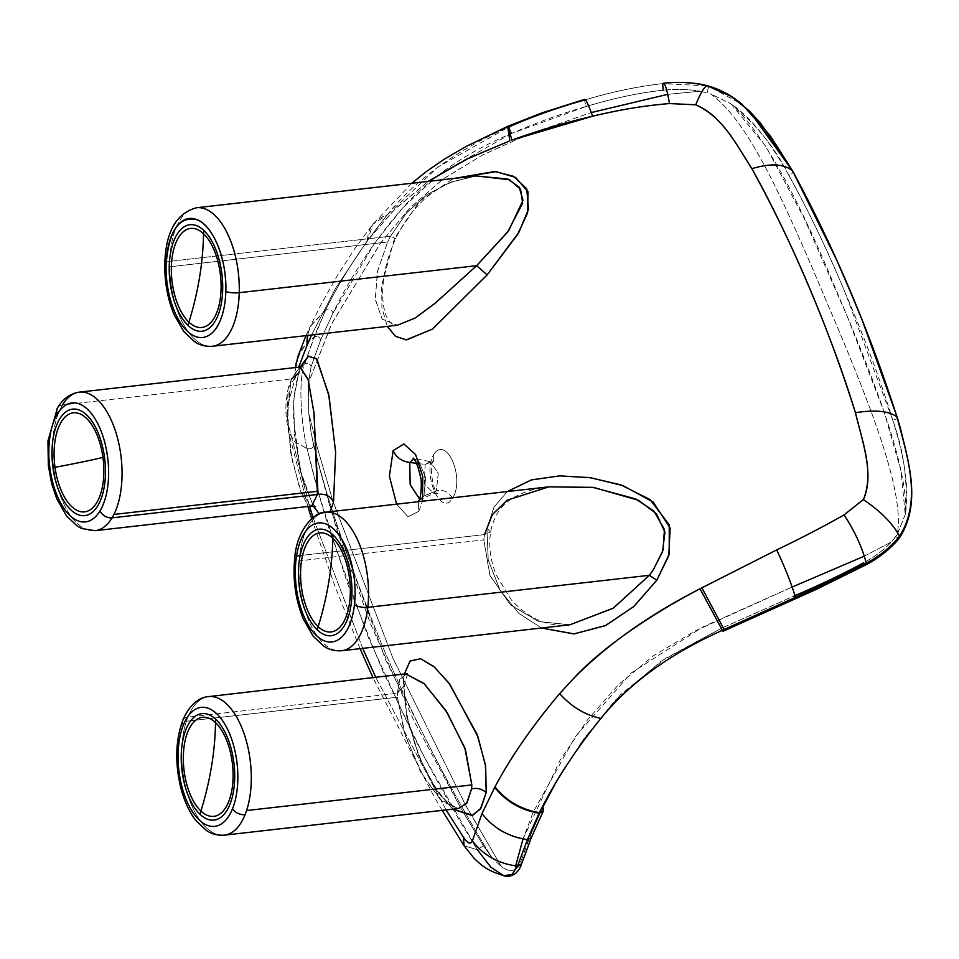 <?xml version="1.0" encoding="UTF-8"?>
<svg xmlns="http://www.w3.org/2000/svg" width="959" height="959" viewBox="0 0 959 959"><rect width="100%" height="100%" fill="white"/><g stroke="black" fill="none" stroke-linecap="round" stroke-linejoin="round"><path stroke-width="0.72" stroke-dasharray="4.79 3.6" d="M297.71 356.964L306.904 342.555L314.013 336.873L304.914 363.557C307.983 362.706 310.057 363.701 311.136 366.518C310.093 363.701 308.019 362.718 304.914 363.557L304.291 363.929C298.621 380.639 300.527 421.696 307.108 448.644C310.392 449.088 312.622 448.237 313.785 446.091L310.98 431.718L308.726 412.849L310.98 431.718C319.838 478.002 343.358 548.764 381.526 643.98C420.989 736.932 464.24 812.896 491.571 857.154L501.341 866.624C506.496 870.364 510.991 871.359 514.827 869.633C511.147 871.395 506.652 870.388 501.341 866.624L465.439 804.841L392.806 657.958L333.408 502.624L317.573 448.464L308.726 412.849L308.354 383.216L311.136 366.518L320.678 339.87C319.743 337.053 317.729 335.95 314.648 336.549L325.832 309.505C341.416 277.93 361.891 246.427 387.22 214.996L437.879 167.07L508.749 126.984L510.512 126.18L508.749 126.984L511.806 133.361C466.266 152.469 429.62 177.631 401.869 208.81C373.411 242.064 350.455 276.839 333.001 313.125C331.766 309.649 329.381 308.438 325.832 309.505C329.381 308.438 331.766 309.649 333.001 313.125L320.678 339.87L311.136 366.518L308.354 383.216L332.078 323.015L380.747 242.807L410.392 207.528L443.502 178.698L482.677 154.938L528.673 134.236L591.271 112.563L528.673 134.236L482.341 155.118L442.938 179.105L409.661 208.283L379.848 244.018L331.215 324.753L308.354 383.216L308.726 412.849L317.573 448.464L332.749 500.562L392.806 657.958L465.439 804.841L501.341 866.624L492.65 858.425L483.42 845.706L491.571 857.154C464.24 812.896 420.989 736.932 381.526 643.98C343.358 548.764 319.838 478.002 310.98 431.718L313.785 446.091L336.381 528.301L370.354 623.41L413.641 720.197L460.716 807.993L483.42 845.706L477.378 849.794L483.42 845.706L460.716 807.993L385.842 660.403L330.855 510.224L313.785 446.091C312.622 448.237 310.392 449.088 307.108 448.644L318.868 494.197L347.038 582.113L382.078 669.598L423.89 756.207L477.378 849.794L464.072 845.718L477.378 849.794C454.938 813.903 430.435 769.981 412.178 733.371L368.304 637.303L330.22 532.353C320.953 502.744 313.245 474.849 307.108 448.644L294.461 441.488L288.431 431.418L288.335 424.669L309.505 506.292L288.335 424.669L287.688 405.681C285.267 388.922 290.793 375.005 304.291 363.929L314.648 336.549C317.729 335.95 319.743 337.053 320.678 339.87L333.001 313.125L375.101 242.495L403.032 207.528L439.582 173.975L511.806 133.361L508.749 126.984C457.443 149.532 414.048 180.819 387.22 214.996C374.669 218.952 368.064 227.499 367.393 240.625L395.3 208.738L428.158 181.395L393.669 210.381L367.393 240.625L335.698 288.12L311.543 335.003L335.986 287.628L367.393 240.625L373.123 224.01L387.22 214.996C361.807 246.559 341.344 278.062 325.832 309.505L314.013 336.873L302.205 348.153L296.187 362.814M295.959 375.329L287.688 405.681L295.959 375.329L295.648 367.537L295.959 375.329M446.079 809.935L375.868 677.581L446.079 809.935M362.706 648.356L313.03 517.536L362.706 648.356M418.867 511.255L422.451 501.221L418.867 511.255L407.983 516.817L396.582 504.158L407.983 516.817L418.867 511.255L418.292 501.689L418.867 511.255M404.171 674.357L403.403 681.034L406.892 717.392L420.438 760.043L437.52 791.786L452.792 809.168L435.937 789.449L418.675 755.788L406.46 715.258L403.403 681.034L404.171 674.357M507.371 491.559L494.173 506.867L486.932 528.217L488.251 559.996L500.118 590.3L518.975 613.496L541.523 628.013L518.603 613.161L499.783 589.713L488.179 559.66L486.932 528.217L494.089 506.999L507.371 491.559M394.545 238.18L381.706 285.291L381.91 307.791L387.292 326.384L381.946 308.139L381.658 285.758L394.545 238.18L419.622 201.21L453.571 178.506L419.79 201.042L394.545 238.18L395.599 238.623L390.577 236.214L394.545 238.18M299.316 369.251L293.646 400.095L294.425 433.84L300.551 471.025L313.233 506.04L301.21 473.722L294.593 435.554L293.658 399.975L299.316 369.251M319.359 513.868L330.052 511.734L319.359 513.868M706.435 85.807L662.729 83.661C677.785 81.815 693.081 82.714 708.605 86.382L707.191 92.843L708.605 86.382L707.79 85.795L741.954 104.255M423.95 495.947L418.927 500.358L423.95 495.947L421.325 498.74L423.95 495.947L436.345 490.828L423.95 495.947L425.616 477.582L418.663 460.955L425.64 477.702L423.95 495.947M419.551 498.98L421.325 498.74L419.551 498.98M406.208 674.129L399.639 679.487L397.326 693.285L404.554 685.457L403.403 681.034L404.554 685.457L397.326 693.285L397.422 697.205L405.573 736.644L423.698 777.413L442.638 801.76L458.354 808.533L440.337 799.65L420.33 771.42L404.326 732.688L397.422 697.205L186.406 721.216A69.719 34.116 -96.5 0 0 188.491 796.905A69.719 34.116 -96.5 0 0 224.37 835.157A69.719 34.116 83.5 0 1 188.491 796.905A69.719 34.116 83.5 0 1 186.406 721.216L397.422 697.205L399.579 679.619L406.22 674.129M484.487 534.595L299.688 555.621A69.719 34.116 83.5 0 1 325.856 512.202A69.719 34.116 -96.5 0 0 299.688 555.621L484.487 534.595L490.612 532.041L486.932 528.217L490.612 532.041L484.487 534.595L483.804 539.857L490.073 575.796L510.739 605.069L538.994 621.72L569.946 624.777L538.443 621.528L510.032 604.41L489.785 575.136L483.804 539.857L299.22 560.859A69.719 34.116 -96.5 0 0 341.62 650.753A69.719 34.116 83.5 0 1 299.22 560.859L483.804 539.857L484.487 534.595L492.255 514.803L507.119 500.226L548.86 486.836C536.596 488.119 525.628 491.26 515.942 496.282C502.156 503.403 493.717 515.319 490.612 532.041C488.503 546.186 490.409 560.583 496.33 575.232L511.075 599.591C528.757 618.951 548.392 627.342 569.97 624.777M476.12 175.941L451.09 182.018L427.366 194.341L406.7 212.766L390.577 236.214L387.64 241.992L377.498 271.301L375.281 298.944L382.102 319.119L397.398 325.233L382.245 319.287L375.329 299.544L377.378 271.841L387.64 241.992L169.707 266.794A69.719 34.116 -96.5 0 0 212.383 346.283A69.719 34.116 83.5 0 1 169.707 266.794L387.64 241.992L390.577 236.214L406.472 213.018L426.947 194.629L450.742 182.15L476.12 175.941L453.427 181.635C429.296 190.517 410.02 209.518 395.599 238.623C386.213 259.601 381.946 279.501 382.797 298.333C383.456 307.791 385.194 314.876 388.011 319.563L391.74 323.962L397.398 325.233M291.716 378.889L290.757 382.197L291.716 378.889L62.443 404.974L291.716 378.889L299.879 367.045L291.716 378.889L298.896 373.135L302.576 366.062M290.757 382.197L287.4 415.499L290.829 453.331L300.215 490.385L306.209 502.288L311.675 506.052L301.546 493.657L291.872 459.229L287.424 417.417L290.757 382.197M897.324 534.343L905.272 514.396C908.784 474.01 881.297 396.127 838.526 295.684C797.289 194.545 761.446 130.592 730.986 103.812C756.004 124.143 775.316 148.01 788.897 175.437C792.062 173.939 793.273 172.392 792.518 170.81C793.273 172.392 792.062 173.939 788.897 175.437C809.588 212.958 828.348 252.049 845.179 292.699L892.817 420.258C903.965 451.114 908.125 482.485 905.272 514.396L897.324 534.343L891.51 541.919C883.527 550.13 874.26 557.071 863.675 562.753L866.157 564.743L863.675 562.753C874.464 556.927 883.742 549.986 891.51 541.919L895.646 536.824L898.271 537.939L895.646 536.824L897.324 534.343C904.433 493.142 874.368 413.257 825.615 299.364C777.761 185.674 745.431 118.544 710.319 93.778L730.986 103.812L710.319 93.778C745.431 118.544 777.761 185.674 825.615 299.364C874.368 413.257 904.433 493.142 897.324 534.343L897.96 533.336M531.238 837.818L530.699 834.666L528.685 839.652L521.061 861.062L521.6 863.927L521.061 861.062L514.827 869.633L515.63 865.905L514.827 869.633C517.404 868.53 519.49 865.677 521.061 861.062L530.699 834.666L531.238 837.83M542.746 807.25L530.699 834.666L542.746 807.25M722.391 630.291L721.324 628.337L661.207 661.159L614.959 700.478L581.37 742.314L554.686 784.81L584.57 737.795L620.737 694.484L665.522 658.33L721.815 628.109L722.391 630.291M795.67 597.817C795.862 599.195 795.299 598.596 793.968 596.03L721.815 628.109L793.968 596.03C795.299 598.596 795.862 599.195 795.67 597.817M795.011 595.575L793.968 596.03L795.011 595.575M899.626 537.591L898.271 537.939L899.626 537.591M896.977 416.889C897.612 418.196 896.221 419.311 892.817 420.258C896.221 419.311 897.612 418.196 896.977 416.889M416.518 463.341L425.137 464.432L424.346 484.031L433.72 493.286L436.345 490.828C443.082 489.186 448.488 491.655 452.564 498.212C440.768 518.1 421.624 473.003 433.912 454.254C446.882 435.242 465.151 478.349 452.564 498.212C465.223 478.577 446.75 435.086 433.912 454.254L433.492 461.243L425.137 464.432L430.315 461.735L438.263 473.147L436.345 490.828L433.72 493.286L424.346 484.031L425.137 464.432L433.492 461.243L433.912 454.254C421.6 472.895 440.816 518.172 452.564 498.212C448.488 491.655 443.082 489.186 436.345 490.828L438.299 473.314L430.315 461.735L425.137 464.432L416.518 463.341M208.606 696.606A69.719 34.116 -96.5 0 0 187.904 717.104L397.326 693.285L187.904 717.104A69.719 34.116 -96.5 0 0 186.406 721.216A69.719 34.116 83.5 0 1 187.904 717.104A9.842 6.365 21.9 0 0 182.797 720.317A9.842 6.365 -158.1 0 1 187.904 717.104A69.719 34.116 83.5 0 1 208.606 696.606M299.688 555.621A69.719 34.116 -96.5 0 0 299.22 560.859A69.719 34.116 83.5 0 1 299.688 555.621A9.842 3.632 -173.6 0 0 294.713 558.174A9.842 3.632 6.4 0 1 296.475 556.4M196.619 207.743A69.719 34.116 -96.5 0 0 169.743 261.339L390.577 236.214L169.743 261.339A69.719 34.116 -96.5 0 0 169.707 266.794A69.719 34.116 83.5 0 1 169.743 261.339A9.842 2.397 1.6 0 0 166.219 262.083A9.842 2.397 -178.4 0 1 169.743 261.339A69.719 34.116 83.5 0 1 196.619 207.743M62.443 404.974A69.719 34.116 -96.5 0 0 56.893 484.427A69.719 34.116 -96.5 0 0 95.133 530.687A69.719 34.116 83.5 0 1 56.893 484.427A69.719 34.116 83.5 0 1 62.443 404.974A9.842 7.252 31.2 0 0 57.516 407.851A9.842 7.252 -148.8 0 1 62.443 404.974A69.719 34.116 83.5 0 1 79.369 392.135M708.605 86.382L706.759 85.89M700.202 91.225L707.191 92.843L700.202 91.225L667.716 94.354L700.202 91.225C688.142 89.163 675.771 88.827 663.101 90.218C675.496 88.839 687.867 89.175 700.202 91.225M663.101 90.218L663.101 90.218C640.912 92.412 615.27 97.83 586.177 106.485L584.475 100.287L586.177 106.485C560.727 113.869 535.949 122.836 511.806 133.361L586.177 106.485C613.436 98.214 639.078 92.795 663.101 90.218L662.729 83.673L659.744 83.96C636.153 86.73 611.051 92.1 584.475 100.072L584.475 100.072C609.121 92.52 634.211 87.149 659.744 83.96L662.729 83.661M523.039 838.933L559.996 760.367L587.879 719.418L618.783 684.354L653.535 655.728L694.628 631.202L792.17 587.028L703.163 626.802L631.31 672.858L575.352 736.596L533.24 812.045L523.039 838.933M864.299 556.148L891.51 541.919L864.299 556.148M730.986 103.812L765.893 146.499L804.265 218.484L847.253 316.422L884.126 411.879L900.992 470.857L905.272 514.396C909.396 491.152 905.248 459.769 892.817 420.258C880.734 381.047 865.126 339.174 845.994 294.629L845.179 292.699C826.49 248.189 807.742 209.098 788.897 175.437C770.041 141.309 750.741 117.43 730.986 103.812M518.639 866.145L521.576 863.975M413.737 458.798L418.663 460.955L413.737 458.798M504.002 875.759L490.84 867.224L477.378 849.794M304.291 363.929L288.323 387.856L287.688 405.681C286.741 410.824 286.957 417.153 288.335 424.669L288.443 431.418L294.473 441.488L307.108 448.644C300.658 421.804 298.489 380.843 304.291 363.929M325.557 310.057L310.153 326.623L307.407 335.47L310.093 326.767L325.557 310.057M306.916 342.914L307.036 344.988M325.832 309.505L310.368 326.168L307.575 335.458L310.392 326.12L325.832 309.505M507.647 126.384L508.749 126.984L507.659 126.372M511.842 140.11C508.714 128.578 508.27 123.927 510.512 126.18L509.469 125.581M510.512 126.18C534.403 115.811 559.049 107.108 584.475 100.06L584.475 100.072M442.183 810.379L433.492 795.538L373.075 677.893M360.081 648.656L335.302 587.22L311.615 518.687M307.863 506.484L288.431 431.418C286.238 416.925 284.032 409.505 288.323 387.856M418.927 500.358L433.72 493.286L437.784 493.358C433.612 493.441 428.421 464.144 433.492 461.243L430.315 461.735L413.029 458.078M407.407 673.614L404.554 685.457C403.955 694.376 405.106 705.716 408.007 719.478L414.612 743.177C420.402 760.007 427.187 774.428 434.942 786.404C444.317 800.441 452.121 807.814 458.354 808.533M315.559 506.772C315.547 508.881 304.71 491.26 300.119 467.98L293.802 421.528C292.819 403.259 294.521 387.124 298.896 373.135M305.969 335.638L310.153 326.623M310.093 326.767L310.368 326.168M411.819 183.253L373.123 224.01L354.734 248.693L337.065 276.048L321.061 304.494L310.392 326.12M507.611 126.396L504.83 127.631"/><path stroke-width="1.44" d="M511.842 140.11C538.526 130.496 565.45 122.524 592.614 116.219C619.742 109.698 645.347 105.49 669.43 103.572L695.838 104.807C721.072 115.775 734.079 140.505 751.82 168.616L751.844 168.676C788.873 234.044 831.968 335.566 855.44 412.718L855.464 412.79C863.939 446.45 873.973 475.976 863.4 499.555L844.028 514.923C824.105 526.251 801.664 537.915 776.706 549.915L700.01 588.802C648.692 615.007 606.304 645.167 572.847 679.26L559.672 693.609C532.713 725.46 511.159 756.543 494.988 786.871L481.981 813.568L472.403 840.827C470.809 844.699 467.848 843.548 463.533 837.399L446.079 809.935L463.533 837.399L464.072 845.718L463.533 837.399C467.944 843.536 470.905 844.675 472.403 840.827L481.981 813.568C493.322 828.085 508.474 836.787 527.438 839.664L517.464 866.133C498.201 863.615 483.18 855.176 472.403 840.827C483.18 855.176 498.201 863.615 517.464 866.133L527.438 839.664C508.678 836.931 493.525 828.24 481.981 813.568L494.712 787.387C506.112 801.568 520.917 810.175 539.126 813.184L527.438 839.664L531.238 837.83L527.438 839.664L539.126 813.184C520.965 810.151 506.16 801.556 494.712 787.387L494.988 786.871C506.448 801.029 521.252 809.624 539.402 812.645L539.126 813.184L539.402 812.645C521.252 809.624 506.448 801.029 494.988 786.871C510.931 756.831 532.497 725.747 559.672 693.609C571.552 706.891 585.29 715.15 600.909 718.411C575.544 749.782 555.045 781.201 539.402 812.645L543.333 810.966L542.746 807.25C544.436 810.667 543.321 812.465 539.402 812.645C555.129 781.046 575.64 749.638 600.909 718.411C585.29 715.15 571.552 706.891 559.672 693.609L572.847 679.26C601.617 647.709 652.072 613.712 700.01 588.802L722.391 630.291C669.514 654.074 629.02 683.455 600.909 718.411C629.607 683.084 670.101 653.714 722.391 630.291L700.01 588.802L701.868 587.807L724.141 629.476L722.391 630.291L723.026 631.274L722.391 630.291L724.141 629.476L701.868 587.807L776.706 549.915C785.037 567.632 791.307 583.42 795.526 597.277L724.141 629.476L795.526 597.277C791.223 583.228 784.953 567.44 776.706 549.915C801.113 538.203 823.553 526.539 844.028 514.923L844.1 514.887C854.984 531.682 862.369 547.781 866.265 563.185L795.526 597.277L795.682 598.584L795.538 597.313C820.868 586.369 843.608 575.472 863.771 564.599L866.265 563.185C862.369 547.781 854.984 531.682 844.1 514.887L863.34 499.639C880.554 511.159 892.625 523.35 899.554 536.237C890.36 547.481 879.259 556.46 866.265 563.185L866.157 564.743L866.265 563.185C879.607 556.196 890.707 547.205 899.554 536.237C892.697 523.434 880.638 511.231 863.34 499.639L863.4 499.555C874.608 471.936 861.949 440.613 855.464 412.79L855.44 412.718C875.243 409.613 889.089 411.003 896.977 416.889C907.07 455.801 922.486 500.142 899.554 536.237L899.626 537.591L899.554 536.237C922.522 500.646 906.974 455.165 896.977 416.889C888.993 410.991 875.147 409.601 855.44 412.718C827.785 325.389 793.261 244.03 751.844 168.676L751.82 168.616C736.716 145.6 724.441 118.173 695.838 104.807L695.743 104.783C701.844 90.038 706.136 83.901 708.605 86.382C706.1 83.936 701.82 90.074 695.743 104.783L669.43 103.572C644.856 105.562 619.25 109.782 592.614 116.219L511.842 140.11C508.702 128.566 508.258 123.927 510.512 126.18C534.283 115.859 558.941 107.156 584.475 100.072M428.158 181.395L466.086 159.458L509.864 140.841L467.728 158.655L428.158 181.395M307.312 344.737L311.543 335.003L307.06 345.336L307.575 335.458L307.312 344.737M298.693 367.189L307.06 345.336L298.693 367.189M375.868 677.581L362.706 648.356L375.868 677.581M313.03 517.536L309.505 506.292L313.03 517.536M422.451 501.221L422.787 476.623L415.583 454.53L403.883 443.969L393.13 450.634L389.39 476.215L396.582 504.158L389.402 476.239L393.13 450.634C396.259 457.383 401.797 461.339 409.745 462.478L410.152 484.631L419.551 498.98L410.176 484.679L409.745 462.478L416.518 463.341L409.745 462.478L413.737 458.798L409.745 462.478C401.797 461.339 396.259 457.383 393.13 450.634L403.859 443.969L415.583 454.518L422.787 476.635L422.451 501.221M486.201 792.578L485.41 764.755L477.114 734.498L448.992 683.156L433.924 666.613L420.545 658.725L410.176 660.967L404.171 674.357L410.056 661.075L420.533 658.713L434.331 666.973L449.915 684.378L477.954 736.788L485.65 766.241L486.201 792.578C482.137 788.921 477.246 787.699 471.552 788.885L471.828 784.918L464.803 747.78L445.983 710.727L423.89 683.419L406.208 674.129L424.489 683.983L447.158 712.561L465.475 749.662L471.828 784.918L246.583 810.547A69.719 34.116 -96.5 0 0 244.485 734.87A69.719 34.116 -96.5 0 0 208.606 696.606A69.719 34.116 83.5 0 1 244.485 734.87A69.719 34.116 83.5 0 1 246.583 810.547L471.828 784.918L471.552 788.885C477.246 787.699 482.137 788.921 486.201 792.578L480.927 808.269L472.715 815.258L452.792 809.168L471.996 815.498L480.351 809.12L486.201 792.578M569.97 624.777L341.62 650.753C330.843 651.353 325.161 647.025 323.746 646.138L313.102 636.093L303.368 619.178C295.504 599.914 292.615 579.584 294.713 558.174C296.655 530.051 314.684 511.111 325.856 512.202A69.719 34.116 83.5 0 1 367.788 607.335A9.842 3.632 -173.6 0 1 354.446 604.661A59.878 29.297 -96.5 0 0 331.418 527.162A59.878 29.297 -96.5 0 0 295.971 560.248A9.842 3.632 -173.6 0 1 294.713 558.174A9.842 3.632 6.4 0 0 295.971 560.248A59.878 29.297 -96.5 0 0 318.999 637.747A59.878 29.297 -96.5 0 0 354.446 604.661A59.878 29.297 83.5 0 1 318.999 637.747A59.878 29.297 83.5 0 1 295.971 560.248A59.878 29.297 83.5 0 1 331.418 527.162A59.878 29.297 83.5 0 1 354.446 604.661A9.842 3.632 6.4 0 0 367.788 607.335A69.719 34.116 83.5 0 1 341.62 650.753A69.719 34.116 -96.5 0 0 367.788 607.335L649.351 575.304L367.788 607.335A69.719 34.116 -96.5 0 0 325.856 512.202L548.86 486.836L592.734 487.352L635.637 498.884L653.99 511.099L664.467 529.572L662.921 550.49L653.391 569.658L649.351 575.304L613.005 608.354L569.97 624.777L613.364 608.126L649.351 575.304L656.843 580.207L633.539 606.747L605.261 625.712L573.842 633.911L541.523 628.013L574.213 633.899L605.8 625.448L633.923 606.412L656.843 580.207L668.783 555.573L670.161 528.049L653.211 502.084L623.062 485.662L590.66 477.738L559.577 475.88L531.238 479.956L507.371 491.559L531.502 479.884L559.708 475.88L589.905 477.63L620.809 484.87L650.07 499.603L669.262 524.837L669.202 554.134L656.843 580.207L649.351 575.304L653.391 569.658L662.501 551.761L664.923 532.329L656.507 513.784L638.502 500.298L593.837 487.496L548.86 486.836L507.107 500.238L492.327 514.683L484.487 534.595M387.292 326.384L395.564 336.357L406.592 339.894L432.641 328.973L487.172 274.873L518.903 232.27L528.505 209.254L526.743 188.767L513.461 176.312L494.748 171.517L453.571 178.506L496.187 171.649L515.522 177.403L528.001 191.764L527.606 212.826L517.572 234.511L487.172 274.873L476.635 265.679L508.654 230.735L522.979 200.287L519.227 187.209L507.898 179.057L476.12 175.941L509.469 179.729L520.545 189.211L522.667 203.104L507.563 232.162L476.635 265.679L487.172 274.873L432.389 329.153L406.184 339.882L395.372 336.225L387.292 326.384M313.233 506.04L319.359 513.868L313.233 506.04M315.559 506.772L311.675 506.052L95.133 530.687L81.791 528.529L77.259 526.071L66.615 516.026L56.881 499.112L51.63 483.552L48.346 465.714L47.95 440.924L57.516 407.851C62.958 398.728 70.247 393.502 79.369 392.135A69.719 34.116 83.5 0 1 116.902 435.794A69.719 34.116 83.5 0 1 113.941 514.444A69.719 34.116 83.5 0 1 112.059 517.848A9.842 7.252 -148.8 0 1 100.036 510.859A59.878 29.297 -96.5 0 0 99.688 427.726A59.878 29.297 -96.5 0 0 57.42 413.916A9.842 7.252 -148.8 0 1 57.516 407.851A9.842 7.252 31.2 0 0 57.42 413.916A59.878 29.297 -96.5 0 0 57.756 497.038A59.878 29.297 -96.5 0 0 100.036 510.859A59.878 29.297 83.5 0 1 57.756 497.038A59.878 29.297 83.5 0 1 57.42 413.916A59.878 29.297 83.5 0 1 99.688 427.726A59.878 29.297 83.5 0 1 100.036 510.859A9.842 7.252 31.2 0 0 112.059 517.848A69.719 34.116 83.5 0 1 95.133 530.687A69.719 34.116 -96.5 0 0 112.059 517.848L317.441 494.484L112.059 517.848A69.719 34.116 -96.5 0 0 113.941 514.444L317.885 491.236L317.441 494.484L311.675 506.052L317.441 494.484C325.053 493.298 330.411 495.875 333.504 502.216L330.052 511.734L333.504 502.216L335.65 452.36L329.009 395.983L316.985 359.265L308.582 356.149L300.203 367.009L308.223 356.316L316.386 358.558L328.661 394.137L335.626 452.025L333.504 502.216C330.411 495.875 325.053 493.298 317.441 494.484L314.037 413.305L308.223 379.776L299.879 367.045L307.995 378.961L313.905 412.298L317.885 491.236L113.941 514.444A69.719 34.116 -96.5 0 0 116.902 435.794A69.719 34.116 -96.5 0 0 79.369 392.135A69.719 34.116 -96.5 0 0 62.443 404.974M663.101 90.218L662.729 83.661C664.551 81.755 666.817 88.384 669.502 103.572C666.817 88.384 664.551 81.755 662.729 83.661L663.328 83.241C676.383 81.791 689.365 82.21 702.3 84.488L707.79 85.795C725.495 91.021 736.033 99.34 741.954 104.255L770.173 135.603L792.518 170.81C784.162 163.809 770.604 163.09 751.844 168.676C770.509 163.09 784.066 163.797 792.518 170.81C833.611 246.319 869.657 331.73 896.977 416.889L896.977 416.889C868.734 329.261 833.922 247.23 792.518 170.81L749.315 110.92L731.058 96.332L708.605 86.382M296.187 362.814L295.648 367.537L297.71 356.964L305.969 335.638M413.029 458.078C415.511 459.697 418.016 465.99 420.533 476.971C422.655 484.547 419.898 501.557 418.927 500.358L418.867 500.466M458.354 808.533L466.577 803.474L471.552 788.885L466.949 802.971L458.354 808.533L224.37 835.157A69.719 34.116 -96.5 0 0 245.084 814.659A69.719 34.116 -96.5 0 0 246.583 810.547A69.719 34.116 83.5 0 1 245.084 814.659A69.719 34.116 83.5 0 1 224.37 835.157C213.593 835.757 207.911 831.417 206.497 830.542L195.852 820.496C189.235 811.841 184.236 801.017 180.867 788.022C174.814 763.04 175.461 740.48 182.797 720.317A9.842 6.365 21.9 0 0 183.409 724.968A59.878 29.297 83.5 0 1 225.005 724.477A59.878 29.297 83.5 0 1 232.522 808.737A59.878 29.297 83.5 0 1 190.913 809.228A59.878 29.297 83.5 0 1 183.409 724.968A59.878 29.297 -96.5 0 0 190.913 809.228A59.878 29.297 -96.5 0 0 232.522 808.737A9.842 6.365 21.9 0 0 245.084 814.659A9.842 6.365 -158.1 0 1 232.522 808.737A59.878 29.297 -96.5 0 0 225.005 724.477A59.878 29.297 -96.5 0 0 183.409 724.968A9.842 6.365 -158.1 0 1 182.797 720.317C189.834 703.379 200.791 696.989 208.606 696.606L407.407 673.614M397.398 325.233L415.199 318.016L435.278 303.128L476.635 265.679L239.247 292.687A69.719 34.116 -96.5 0 0 196.619 207.743A69.719 34.116 83.5 0 1 239.247 292.687L476.635 265.679L435.566 302.888L415.223 317.992L397.398 325.233L212.383 346.283A69.719 34.116 -96.5 0 0 239.247 292.687A69.719 34.116 83.5 0 1 212.383 346.283C201.606 346.882 195.924 342.555 194.509 341.668L183.864 331.622L174.118 314.708C167.537 298.824 164.433 281.67 164.816 263.269A9.842 2.397 1.6 0 0 166.123 264.516A59.878 29.297 83.5 0 1 197.614 219.935A59.878 29.297 83.5 0 1 225.821 291.452A59.878 29.297 83.5 0 1 194.317 336.022A59.878 29.297 83.5 0 1 166.123 264.516A59.878 29.297 -96.5 0 0 194.317 336.022A59.878 29.297 -96.5 0 0 225.821 291.452A9.842 2.397 1.6 0 0 239.247 292.687A9.842 2.397 -178.4 0 1 225.821 291.452C227.103 260.62 213.593 226.336 197.614 219.935C179.393 215.2 168.892 230.064 166.123 264.516A9.842 2.397 -178.4 0 1 164.816 263.269A9.842 2.397 -178.4 0 1 166.219 262.083A9.842 2.397 1.6 0 0 164.816 263.269C165.775 231.766 176.372 213.246 196.619 207.743L476.12 175.941M298.896 373.135L291.716 378.889M723.026 631.274L815.965 589.533L866.157 564.743C878.18 558.354 888.549 550.31 897.276 540.624L899.626 537.591C921.587 503.283 908.497 462.13 900.657 429.2L897.228 417.261L862.045 319.815L850.189 291.236L836.392 259.421L792.829 171.361M543.333 810.966L531.238 837.83L521.6 863.927L517.464 866.133L518.639 866.145M554.686 784.81L542.746 807.25L554.686 784.81M863.675 562.753C843.285 573.866 820.041 584.954 793.968 596.03C821.515 584.259 844.747 573.17 863.675 562.753M515.63 865.905L523.039 838.933L515.63 865.905M792.17 587.028L864.299 556.148L792.17 587.028M667.716 94.354L591.271 112.563L667.716 94.354M477.378 849.794L491.032 867.404L503.871 875.723L512.13 874.416L517.464 866.133L512.262 874.332L503.871 875.723C508.114 877.581 517.68 875.963 521.6 863.927M200.107 814.383A53.596 26.229 -96.5 0 0 233.54 791.031A53.596 26.229 -96.5 0 0 215.811 719.322A53.596 26.229 -96.5 0 0 182.39 742.674A53.596 26.229 -96.5 0 0 200.107 814.383A24.61 18.557 -46.6 0 1 200.91 811.038A49.844 24.395 -96.5 0 0 232.006 789.317A49.844 24.395 -96.5 0 0 215.511 722.606A24.61 18.557 -46.6 0 1 215.811 719.322A53.596 26.229 83.5 0 1 233.54 791.031A53.596 26.229 83.5 0 1 200.107 814.383A53.596 26.229 83.5 0 1 182.39 742.674A53.596 26.229 83.5 0 1 215.811 719.322A24.61 18.557 133.4 0 0 215.511 722.606A49.844 24.395 -96.5 0 0 184.416 744.328A49.844 24.395 -96.5 0 0 200.91 811.038A24.61 18.557 133.4 0 0 200.107 814.383M200.91 811.038A327.606 247.038 133.4 0 0 211.519 766.445A327.606 247.038 133.4 0 0 215.511 722.606A49.844 24.395 83.5 0 1 232.006 789.317A49.844 24.395 83.5 0 1 200.91 811.038A49.844 24.395 83.5 0 1 184.416 744.328A49.844 24.395 83.5 0 1 215.511 722.606A327.606 247.038 -46.6 0 1 211.519 766.445A327.606 247.038 -46.6 0 1 200.91 811.038M317.357 629.979A53.596 26.229 -96.5 0 0 350.79 606.639A53.596 26.229 -96.5 0 0 333.061 534.918A53.596 26.229 -96.5 0 0 299.628 558.27A53.596 26.229 -96.5 0 0 317.357 629.979A24.61 18.557 -46.6 0 1 318.16 626.635A49.844 24.395 -96.5 0 0 349.244 604.913A49.844 24.395 -96.5 0 0 332.761 538.215A24.61 18.557 -46.6 0 1 333.061 534.918A53.596 26.229 83.5 0 1 350.79 606.639A53.596 26.229 83.5 0 1 317.357 629.979A53.596 26.229 83.5 0 1 299.628 558.27A53.596 26.229 83.5 0 1 333.061 534.918A24.61 18.557 133.4 0 0 332.761 538.215A49.844 24.395 -96.5 0 0 301.665 559.924A49.844 24.395 -96.5 0 0 318.16 626.635A24.61 18.557 133.4 0 0 317.357 629.979M318.16 626.635A327.606 247.038 133.4 0 0 328.757 582.041A327.606 247.038 133.4 0 0 332.761 538.215A49.844 24.395 83.5 0 1 349.244 604.913A49.844 24.395 83.5 0 1 318.16 626.635A49.844 24.395 83.5 0 1 301.665 559.924A49.844 24.395 83.5 0 1 332.761 538.215A327.606 247.038 -46.6 0 1 328.757 582.041A327.606 247.038 -46.6 0 1 318.16 626.635M188.12 325.521A53.596 26.229 -96.5 0 0 221.541 302.169A53.596 26.229 -96.5 0 0 203.823 230.448A53.596 26.229 -96.5 0 0 170.39 253.799A53.596 26.229 -96.5 0 0 188.12 325.521A24.61 18.557 -46.6 0 1 188.911 322.164A49.844 24.395 -96.5 0 0 220.007 300.443A49.844 24.395 -96.5 0 0 203.524 233.744A24.61 18.557 -46.6 0 1 203.823 230.448A53.596 26.229 83.5 0 1 221.541 302.169A53.596 26.229 83.5 0 1 188.12 325.521A53.596 26.229 83.5 0 1 170.39 253.799A53.596 26.229 83.5 0 1 203.823 230.448A24.61 18.557 133.4 0 0 203.524 233.744A49.844 24.395 -96.5 0 0 172.428 255.466A49.844 24.395 -96.5 0 0 188.911 322.164A24.61 18.557 133.4 0 0 188.12 325.521M188.911 322.164A327.606 247.038 133.4 0 0 199.52 277.583A327.606 247.038 133.4 0 0 203.524 233.744A49.844 24.395 83.5 0 1 220.007 300.443A49.844 24.395 83.5 0 1 188.911 322.164A49.844 24.395 83.5 0 1 172.428 255.466A49.844 24.395 83.5 0 1 203.524 233.744A327.606 247.038 -46.6 0 1 199.52 277.583A327.606 247.038 -46.6 0 1 188.911 322.164M52.961 467.716A53.596 26.229 -96.5 0 0 85.938 515.451A53.596 26.229 -96.5 0 0 104.483 457.047A53.596 26.229 -96.5 0 0 71.505 409.313A53.596 26.229 -96.5 0 0 52.961 467.716A24.61 0.959 -7.7 0 1 55.011 467.321A49.844 24.395 -96.5 0 0 85.675 511.71A49.844 24.395 -96.5 0 0 102.937 457.395A24.61 0.959 -7.7 0 1 104.483 457.047A53.596 26.229 83.5 0 1 85.938 515.451A53.596 26.229 83.5 0 1 52.961 467.716A53.596 26.229 83.5 0 1 71.505 409.313A53.596 26.229 83.5 0 1 104.483 457.047A24.61 0.959 172.3 0 0 102.937 457.395A49.844 24.395 -96.5 0 0 72.261 412.993A49.844 24.395 -96.5 0 0 55.011 467.321A24.61 0.959 172.3 0 0 52.961 467.716M55.011 467.321A327.606 12.719 172.3 0 0 82.282 461.974A327.606 12.719 172.3 0 0 102.937 457.395A49.844 24.395 83.5 0 1 85.675 511.71A49.844 24.395 83.5 0 1 55.011 467.321A49.844 24.395 83.5 0 1 72.261 412.993A49.844 24.395 83.5 0 1 102.937 457.395A327.606 12.719 -7.7 0 1 82.282 461.974A327.606 12.719 -7.7 0 1 55.011 467.321L55.011 467.321M299.688 555.621A9.842 3.632 6.4 0 0 296.475 556.4M307.036 344.988L307.407 335.47L306.916 342.914M507.659 126.372L509.864 140.841L507.647 126.384L466.206 146.403L444.197 159.242L425.676 172.021L411.819 183.253M584.475 100.06C585.026 97.446 587.735 102.829 592.614 116.219C587.783 102.949 585.074 97.566 584.475 100.06M503.871 875.723C485.722 870.113 481.634 865.174 474.297 858.593L464.072 845.718L442.183 810.379M373.075 677.893L360.081 648.656M311.615 518.687L307.863 506.484M302.576 366.062L299.879 367.045L79.369 392.135M792.721 171.062L760.691 123.327L749.315 110.92M507.647 126.384L509.469 125.581M584.81 99.316L541.583 113.018L507.611 126.396"/></g></svg>

